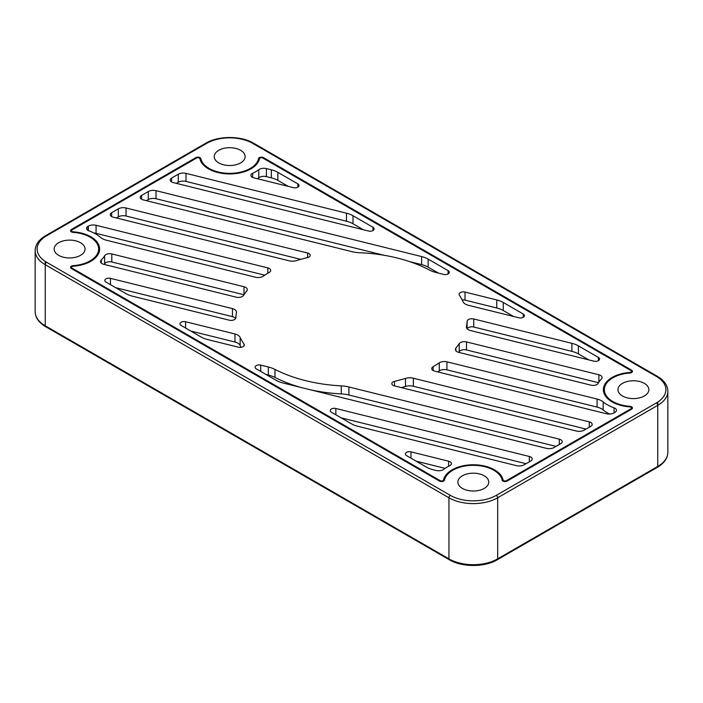 <?xml version="1.0" encoding="UTF-8"?>
<svg xmlns="http://www.w3.org/2000/svg" width="703" height="703" viewBox="0 0 703 703"><rect width="100%" height="100%" fill="white"/><g stroke="black" fill="none" stroke-linecap="round" stroke-linejoin="round"><path stroke-width="1.05" d="M288.195 186.357L277.87 180.399A20.87 12.048 -0 0 0 271.349 177.85L271.349 169.81L266.419 168.588A6.45 3.726 180 0 0 258.792 169.713A36.916 21.31 180 0 1 255.795 171.673A36.916 21.31 180 0 1 252.641 173.29A4.587 2.645 180 0 0 250.909 175.363A4.587 2.645 180 0 0 253.686 177.797L293.432 187.657A4.007 2.311 180 0 0 299.021 185.53A4.007 2.311 180 0 0 297.844 183.896L297.844 187.165M266.419 168.588L266.419 176.62A6.45 3.726 -0 0 0 258.792 177.754A36.916 21.31 180 0 1 257.395 178.72M73.27 231.823A30.027 17.338 -0 0 1 99.624 249.029A30.027 17.338 -0 0 1 90.828 261.279A30.027 17.338 -0 0 1 73.27 266.226A1.968 1.134 -0 0 0 72.119 266.551A1.968 1.134 -0 0 0 71.548 267.36A1.968 1.134 -0 0 0 72.119 268.159L440.166 480.65A1.968 1.134 -0 0 0 442.196 480.922A1.968 1.134 -0 0 0 443.514 479.982A30.027 17.338 -0 0 1 473.304 464.771A30.027 17.338 -0 0 1 503.102 479.982A1.968 1.134 -0 0 0 503.664 480.65A1.968 1.134 -0 0 0 506.45 480.65L630.881 408.812A1.968 1.134 -0 0 0 631.452 408.004A1.968 1.134 -0 0 0 629.73 406.879A30.027 17.338 -0 0 1 603.376 389.673A30.027 17.338 -0 0 1 629.73 372.476A1.968 1.134 -0 0 0 631.452 371.342A1.968 1.134 -0 0 0 630.881 370.543L262.834 158.052A1.968 1.134 -0 0 0 260.048 158.052A1.968 1.134 -0 0 0 259.486 158.72A30.027 17.338 -0 0 1 250.918 168.852A30.027 17.338 -0 0 1 219.925 172.991A30.027 17.338 -0 0 1 199.898 158.72A1.968 1.134 -0 0 0 198.58 157.78A1.968 1.134 -0 0 0 196.55 158.052L72.119 229.89A1.968 1.134 -0 0 0 71.548 230.698A1.968 1.134 -0 0 0 73.27 231.823L73.27 232.394M416.211 461.194L445.096 468.356M433.057 469.709A20.87 12.048 180 0 1 426.536 467.152L406.562 455.623A4.007 2.311 180 0 1 405.385 453.989A4.007 2.311 180 0 1 410.983 451.862L448.619 461.194A4.613 2.663 180 0 1 451.414 463.646A4.613 2.663 180 0 1 449.744 465.694A36.916 21.31 180 0 0 443.786 469.305A6.371 3.682 180 0 1 436.176 470.483L433.057 469.709M351.403 423.777L331.429 412.248A4.007 2.311 180 0 1 330.252 410.605A4.007 2.311 180 0 1 335.841 408.478L529.35 456.475A4.754 2.742 180 0 1 532.233 459.006A4.754 2.742 180 0 1 530.835 460.948L524.174 464.788A7.021 4.051 180 0 1 516.441 465.65L357.924 426.326A20.87 12.048 180 0 1 351.403 423.777M201.137 337.018L181.154 325.489A4.007 2.311 180 0 1 179.986 323.855A4.007 2.311 180 0 1 185.574 321.728L234.951 333.969A9.13 5.272 180 0 1 240.136 337.387A115.661 66.776 180 0 0 244.02 344.022A4.262 2.461 180 0 1 244.319 344.927A4.262 2.461 180 0 1 238.379 347.194L207.649 339.567A20.87 12.048 180 0 1 201.137 337.018M125.995 293.643L106.021 282.105A4.007 2.311 180 0 1 104.852 280.471A4.007 2.311 180 0 1 110.441 278.344L232.456 308.608A6.652 3.84 180 0 1 236.48 312.141A6.652 3.84 180 0 1 236.445 312.527A115.661 66.776 180 0 0 235.874 317.73A4.754 2.742 180 0 1 229.248 320.181L132.516 296.191A20.87 12.048 180 0 1 125.995 293.643M276.27 380.402L256.296 368.864A4.007 2.311 180 0 1 255.119 367.23A4.007 2.311 180 0 1 260.708 365.103L268.326 366.992A24.93 14.394 180 0 1 274.978 369.426A115.661 66.776 180 0 0 341.263 385.868A24.93 14.394 180 0 1 348.899 386.975L559.324 439.173A4.754 2.742 180 0 1 562.207 441.695A4.754 2.742 180 0 1 560.809 443.637L554.149 447.486A7.021 4.051 180 0 1 546.416 448.338L282.791 382.95A20.87 12.048 180 0 1 276.27 380.402M341.078 417.819L526.064 463.699M405.49 378.407A9.13 5.272 180 0 1 413.355 378.223L589.299 421.87A4.754 2.742 180 0 1 592.181 424.392A4.754 2.742 180 0 1 590.792 426.334L584.123 430.174A7.021 4.051 180 0 1 576.39 431.036L394.392 385.894A4.262 2.461 180 0 1 391.808 383.627A4.262 2.461 180 0 1 394.488 381.342A115.661 66.776 180 0 0 405.49 378.407L405.49 386.439A115.661 66.776 180 0 1 401.404 387.634M103.693 264.302A5.229 3.023 180 0 1 100.529 261.525A5.229 3.023 180 0 1 101.276 259.978A36.916 21.31 180 0 0 104.606 255.795A5.352 3.093 180 0 1 111.795 253.941L243.994 286.736A5.475 3.163 180 0 1 247.315 289.636A5.475 3.163 180 0 1 246.797 290.98A115.661 66.776 180 0 0 243.519 295.418A5.466 3.155 180 0 1 236.27 297.184L103.693 264.302M106.496 240.25A13.673 7.891 180 0 1 100.467 237.333A36.916 21.31 180 0 0 88.921 230.865A5.018 2.9 180 0 1 86.531 228.396A5.018 2.9 180 0 1 87.998 226.348L88.332 226.155A7.021 4.051 180 0 1 96.065 225.294L267.817 267.896A4.763 2.75 180 0 1 270.699 270.427A4.763 2.75 180 0 1 269.319 272.36A115.661 66.776 -0 0 0 263.238 276.191A6.617 3.823 180 0 1 255.576 277.237L106.496 240.25M467.108 321.42A4.763 2.75 180 0 1 473.752 318.977L571.89 343.328A20.87 12.048 180 0 1 578.411 345.876L598.385 357.405A4.007 2.311 180 0 1 599.562 359.04A4.007 2.311 180 0 1 593.965 361.166L470.448 330.533A6.617 3.823 180 0 1 466.44 327.018A6.617 3.823 180 0 1 466.476 326.605A115.661 66.776 180 0 0 467.108 321.42L467.108 328.688M459.217 343.67A5.475 3.163 180 0 1 466.484 341.922L598.886 374.761A5.272 3.049 180 0 1 602.076 377.555A5.272 3.049 180 0 1 601.381 379.075A36.916 21.31 180 0 0 598.183 383.284A5.308 3.067 180 0 1 591.03 385.182L458.672 352.352A5.466 3.155 180 0 1 455.368 349.453A5.466 3.155 180 0 1 455.895 348.099A115.661 66.776 180 0 0 459.217 343.67L459.217 351.711A115.661 66.776 180 0 1 458.76 352.37M113.139 217.157A4.754 2.742 180 0 1 110.257 214.635A4.754 2.742 180 0 1 111.654 212.693L118.315 208.853A7.021 4.051 180 0 1 126.048 207.991L307.633 253.036A4.271 2.469 180 0 1 310.216 255.294A4.271 2.469 180 0 1 307.571 257.579A115.661 66.776 180 0 0 296.71 260.541A9.06 5.229 180 0 1 288.836 260.743L113.139 217.157M459.349 295.225A4.271 2.469 180 0 1 459.059 294.337A4.271 2.469 180 0 1 465.017 292.07L496.757 299.944A20.87 12.048 180 0 1 503.278 302.492L523.252 314.03A4.007 2.311 180 0 1 524.429 315.665A4.007 2.311 180 0 1 518.832 317.791L468.268 305.251A9.06 5.229 180 0 1 463.101 301.815A115.661 66.776 180 0 0 459.349 295.225M143.113 199.854A4.754 2.742 180 0 1 140.231 197.332A4.754 2.742 180 0 1 141.628 195.39L148.289 191.541A7.021 4.051 180 0 1 156.022 190.68L421.624 256.569A20.87 12.048 180 0 1 428.145 259.117L448.119 270.646A4.007 2.311 180 0 1 449.287 272.289A4.007 2.311 180 0 1 443.698 274.416L436.194 272.553A23.603 13.629 180 0 1 429.577 270.084A115.661 66.776 180 0 0 359.655 252.737A23.603 13.629 180 0 1 352.001 251.665L143.113 199.854M178.263 174.239A7.021 4.051 180 0 1 185.996 173.377L346.491 213.185A20.87 12.048 180 0 1 353.003 215.742L372.985 227.271A4.007 2.311 180 0 1 374.154 228.906A4.007 2.311 180 0 1 368.565 231.032L173.087 182.543A4.754 2.742 180 0 1 170.205 180.021A4.754 2.742 180 0 1 171.602 178.079L178.263 174.239L178.263 182.27L176.374 183.36M439.27 362.836A6.652 3.84 180 0 1 446.941 361.817L597.075 399.049A14.42 8.331 180 0 1 603.183 401.923A36.916 21.31 180 0 0 614.079 407.837A5.018 2.9 180 0 1 616.469 410.306A5.018 2.9 180 0 1 615.002 412.353L614.106 412.872A7.021 4.051 180 0 1 606.373 413.733L434.603 371.122A4.754 2.742 180 0 1 431.73 368.6A4.754 2.742 180 0 1 433.127 366.658A115.661 66.776 -0 0 0 439.27 362.836L439.27 370.876A115.661 66.776 180 0 1 437.723 371.896M271.349 169.81A20.87 12.048 180 0 1 277.87 172.358L297.844 183.896M241.111 347.317A115.661 66.776 180 0 1 240.136 345.428A9.13 5.272 -0 0 0 234.951 342.01L234.951 333.969M348.899 386.975L348.899 395.016A24.93 14.394 -0 0 0 341.263 393.9A115.661 66.776 180 0 1 310.664 389.866M301.112 387.494A115.661 66.776 180 0 1 274.978 377.458A24.93 14.394 -0 0 0 268.326 375.024L268.326 366.992M126.048 207.991L126.048 216.032L300.717 259.354M126.048 216.032A7.021 4.051 -0 0 0 118.315 216.884L116.426 217.974M465.017 292.07L465.017 300.111L496.757 307.984A20.87 12.048 -0 0 1 503.278 310.533L513.603 316.491M465.017 300.111A4.271 2.469 -0 0 0 462.196 299.996M146.4 200.671L148.289 199.582A7.021 4.051 -0 0 1 156.022 198.721L383.917 255.251M409.717 261.648L421.624 264.6A20.87 12.048 -0 0 1 428.145 267.158L438.47 273.115M185.996 173.377L185.996 181.418L346.491 221.225A20.87 12.048 -0 0 1 353.003 223.774L363.328 229.74M473.752 318.977L473.752 327.018L571.89 351.359A20.87 12.048 -0 0 1 578.411 353.908L588.736 359.874M185.996 181.418A7.021 4.051 -0 0 0 178.263 182.27M266.419 176.62L271.349 177.85M96.065 225.294L96.065 233.334L264.759 275.181M96.065 233.334A7.021 4.051 -0 0 0 93.982 233.027M473.752 327.018A4.763 2.75 -0 0 0 467.258 328.855M111.795 253.941L111.795 261.973A5.352 3.093 -0 0 0 104.606 263.836A36.916 21.31 180 0 1 104.237 264.433M111.795 261.973L243.967 294.759M466.484 341.922L466.484 349.953L598.517 382.704M466.484 349.953A5.475 3.163 -0 0 0 459.217 351.711M609.686 414.049A36.916 21.31 180 0 1 603.183 409.954A14.42 8.331 -0 0 0 597.075 407.09L597.075 399.049M115.67 287.676L232.456 316.649L232.456 308.608M235.707 318.38A6.652 3.84 -0 0 0 232.456 316.649M446.941 361.817L446.941 369.848L597.075 407.09M446.941 369.848A6.652 3.84 -0 0 0 439.27 370.876M413.355 378.223L413.355 386.263L586.012 429.085M413.355 386.263A9.13 5.272 -0 0 0 405.49 386.439M190.812 331.06L234.951 342.01M348.899 395.016L556.038 446.396M265.945 374.435L268.326 375.024M71.425 229.486L195.856 157.648A2.953 1.705 180 0 1 198.905 157.244A2.953 1.705 180 0 1 200.873 158.65A29.043 16.767 -0 0 0 229.696 173.36A29.043 16.767 -0 0 0 258.511 158.65A2.953 1.705 180 0 1 260.479 157.244A2.953 1.705 180 0 1 263.528 157.648L631.575 370.138A2.953 1.705 180 0 1 632.436 371.351A2.953 1.705 180 0 1 629.853 373.038A29.043 16.767 -0 0 0 612.867 377.819A29.043 16.767 -0 0 0 604.36 389.576A29.043 16.767 -0 0 0 629.853 406.316A2.953 1.705 180 0 1 632.436 408.021A2.953 1.705 180 0 1 631.575 409.216L507.144 481.054A2.953 1.705 180 0 1 504.095 481.458A2.953 1.705 180 0 1 502.127 480.052A29.043 16.767 -0 0 0 482.759 466.247A29.043 16.767 -0 0 0 452.776 470.245A29.043 16.767 -0 0 0 444.489 480.052A2.953 1.705 180 0 1 442.521 481.458A2.953 1.705 180 0 1 439.472 481.054L71.425 268.564A2.953 1.705 180 0 1 70.564 267.368A2.953 1.705 180 0 1 73.147 265.664A29.043 16.767 -0 0 0 98.64 248.924A29.043 16.767 -0 0 0 73.147 232.385A2.953 1.705 180 0 1 70.564 230.707A2.953 1.705 180 0 1 71.425 229.486L71.442 231.911M218.765 162.911A15.448 8.919 180 0 1 214.239 156.655A15.448 8.919 180 0 1 223.739 148.368A15.448 8.919 180 0 1 240.619 150.293A15.448 8.919 180 0 1 245.145 156.655A15.448 8.919 180 0 1 235.558 164.853A15.448 8.919 180 0 1 218.765 162.911M462.381 488.409A15.448 8.919 180 0 1 457.855 482.161A15.448 8.919 180 0 1 467.354 473.875A15.448 8.919 180 0 1 484.235 475.79A15.448 8.919 180 0 1 488.761 482.161A15.448 8.919 180 0 1 479.174 490.36A15.448 8.919 180 0 1 462.381 488.409M622.471 395.982A15.448 8.919 180 0 1 617.946 389.734A15.448 8.919 180 0 1 627.436 381.448A15.448 8.919 180 0 1 644.326 383.363A15.448 8.919 180 0 1 648.851 389.734A15.448 8.919 180 0 1 639.264 397.933A15.448 8.919 180 0 1 622.471 395.982M58.674 255.338A15.448 8.919 180 0 1 54.149 249.082A15.448 8.919 180 0 1 63.648 240.795A15.448 8.919 180 0 1 80.529 242.72A15.448 8.919 180 0 1 85.054 249.082A15.448 8.919 180 0 1 75.476 257.28A15.448 8.919 180 0 1 58.674 255.338M258.792 169.713L258.792 177.754M506.45 480.65L506.45 481.353M72.119 268.159L72.119 268.968M335.841 414.796L335.841 408.478M529.35 461.801L529.35 456.475M440.166 480.65L440.166 481.353M443.514 479.982L443.514 481.124M503.102 479.982L503.102 481.124M630.881 408.812L630.881 409.612M629.73 372.476L629.73 373.047M240.136 345.428L240.136 337.387M244.02 344.022L244.02 345.841M341.263 385.868L341.263 393.9M274.978 377.458L274.978 369.426M394.488 385.912L394.488 381.342M433.127 370.551L433.127 366.658M455.895 350.815L455.895 348.099M466.476 327.431L466.476 326.605M307.633 257.562L307.633 253.036M111.654 216.577L111.654 212.693M118.315 208.853L118.315 216.884M148.289 191.541L148.289 199.582M141.628 199.274L141.628 195.39M171.602 181.963L171.602 178.079M87.998 226.348L87.998 230.443M88.332 226.155L88.332 230.628M496.757 307.984L496.757 299.944M503.278 310.533L503.278 302.492M428.145 267.158L428.145 259.117M448.119 270.646L448.119 273.924M372.985 227.271L372.985 230.54M353.003 223.774L353.003 215.742M277.87 180.399L277.87 172.358M523.252 314.03L523.252 317.299M598.385 357.405L598.385 360.683M578.411 353.908L578.411 345.876M156.022 190.68L156.022 198.721M421.624 264.6L421.624 256.569M346.491 221.225L346.491 213.185M252.641 177.437L252.641 173.29M571.89 351.359L571.89 343.328M267.817 273.256L267.817 267.896M104.606 255.795L104.606 263.836M101.276 263.08L101.276 259.978M243.994 294.715L243.994 286.736M598.886 382.116L598.886 374.761M614.079 407.837L614.079 412.881M603.183 409.954L603.183 401.923M110.441 278.344L110.441 284.662M589.299 421.87L589.299 427.187M185.574 321.728L185.574 328.037M559.324 444.498L559.324 439.173M260.708 365.103L260.708 371.412M448.619 466.256L448.619 461.194M410.983 451.862L410.983 458.171M629.853 406.316L629.844 406.888M656.365 402.933A1.968 1.134 60 0 1 657.762 405.35L657.762 466.432A1.968 1.134 -120 0 1 657.349 467.337C664.221 463.224 667.718 458.233 667.85 452.363A34.456 19.895 180 0 1 657.762 466.432L497.671 558.859L497.671 497.777L657.762 405.35A34.456 19.895 -0 0 0 667.85 391.281C667.718 385.411 664.221 380.428 657.349 376.316L253.642 143.236C241.076 135.617 218.308 135.617 205.742 143.236L45.651 235.663C38.779 239.776 35.282 244.767 35.15 250.637A34.456 19.895 -0 0 0 45.238 264.697L448.945 497.777A34.456 19.895 -0 0 0 497.671 497.777A1.968 1.134 60 0 0 496.274 495.36L656.365 402.933A32.487 18.753 -0 0 0 656.365 376.413L252.658 143.342A32.487 18.753 -0 0 0 206.726 143.342L46.635 235.769A32.487 18.753 -0 0 0 46.635 262.289L450.342 495.36A32.487 18.753 -0 0 0 496.274 495.36M657.349 467.337L497.258 559.764C484.692 567.383 461.924 567.383 449.358 559.764L45.651 326.684A1.968 1.134 -60 0 1 45.238 325.779A34.456 19.895 180 0 1 35.15 311.719L35.15 250.637M497.258 559.764A1.968 1.134 -120 0 0 497.671 558.859A34.456 19.895 180 0 1 448.945 558.859L45.238 325.779L45.238 261.428M449.358 559.764A1.968 1.134 -60 0 1 448.945 558.859L448.945 497.777A1.968 1.134 120 0 1 450.342 495.36M46.635 262.289A1.968 1.134 120 0 0 45.238 264.697M656.365 376.413A1.968 1.134 -60 0 1 657.349 376.316M252.658 143.342A1.968 1.134 -60 0 1 253.642 143.236M206.726 143.342A1.968 1.134 -120 0 0 205.742 143.236M46.635 235.769A1.968 1.134 -120 0 0 45.651 235.663M195.856 157.648L195.856 158.447M200.873 158.65L200.838 161.4M258.511 158.65L258.546 161.4M263.528 157.648L263.528 158.447M631.575 370.138L631.558 372.564M73.156 266.244L73.147 265.664M657.762 405.35L657.762 402.081M71.548 267.36L71.548 268.634M71.548 231.964L71.548 230.698M631.452 408.004L631.452 409.278M631.452 371.342L631.452 372.616M604.36 389.576L604.316 393.979M45.651 326.684C38.779 322.572 35.282 317.589 35.15 311.719M98.64 248.924L98.684 253.326M667.85 452.363L667.85 391.281"/></g></svg>
